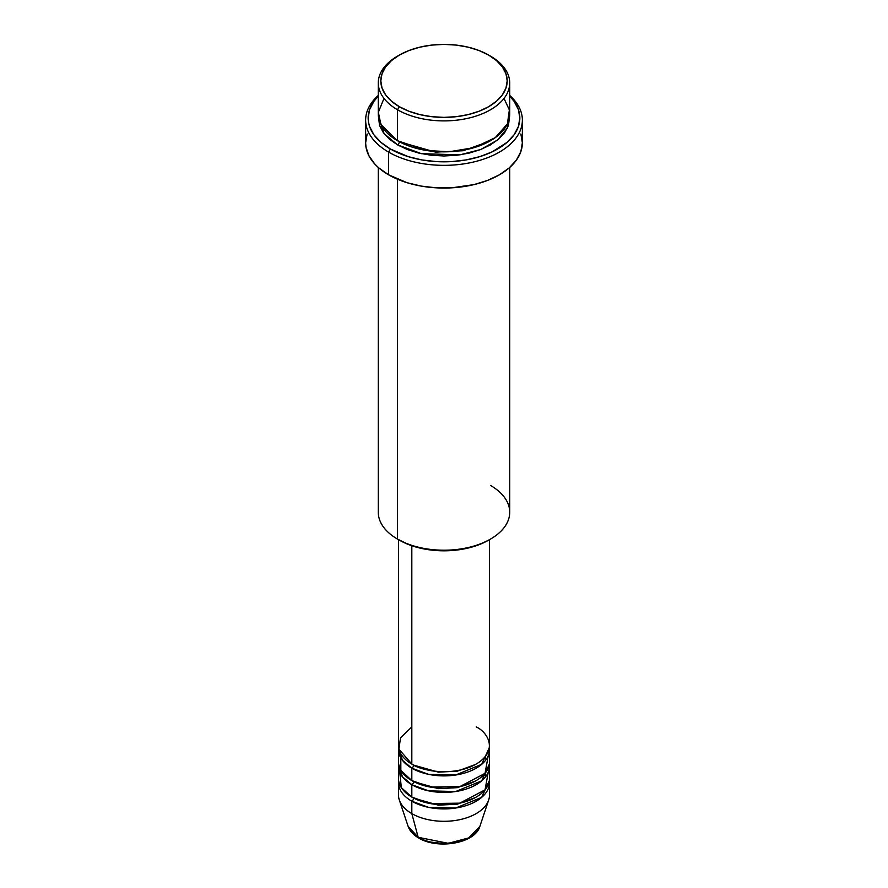 <?xml version="1.0" encoding="UTF-8"?>
<svg xmlns="http://www.w3.org/2000/svg" width="888" height="888" viewBox="0 0 888 888"><rect width="100%" height="100%" fill="white"/><g stroke="black" fill="none" stroke-linecap="round" stroke-linejoin="round"><path stroke-width="1.33" d="M398.501 782.65L398.501 795.026A45.499 26.274 0 0 0 411.821 813.608A45.499 26.274 180 0 0 457.331 820.146A45.499 26.274 180 0 0 488.678 800.01L479.864 826.395L468.764 837.895L448.296 843.334L418.181 837.306A2.531 1.454 120 0 0 418.648 837.961A2.531 1.454 -60 0 1 418.181 837.306A36.519 21.09 0 0 0 454.7 842.557A36.519 21.09 0 0 0 479.864 826.395C475.136 843.5 437.573 849.738 418.637 837.961C413.286 834.875 409.79 831.024 408.136 826.395A36.519 21.09 0 0 0 418.181 837.306L411.821 813.608L418.181 837.306L408.136 826.395L399.323 800.01A45.499 26.274 180 0 0 411.821 813.608A45.499 26.274 0 0 0 461.416 819.302A45.499 26.274 0 0 0 489.499 795.026L489.499 782.65A45.499 26.274 180 0 1 461.416 806.915A45.499 26.274 180 0 1 411.821 801.22L411.821 813.608L411.821 801.22A45.499 26.274 180 0 1 398.501 782.65A45.499 26.274 180 0 1 398.634 780.585M411.821 726.917L400.466 737.839L398.956 749.206L411.821 764.069A45.499 26.274 0 0 0 461.416 769.763A45.499 26.274 0 0 0 489.499 745.498L489.499 539.66M489.499 749.616A45.499 26.274 180 0 0 489.366 747.552L481.696 764.335L455.655 775.013L428.582 774.336L411.821 768.198A2.531 1.454 120 0 0 413.608 765.101L412.742 764.579L413.608 765.101A2.531 1.454 -60 0 1 411.821 768.198L402.364 760.217L398.634 747.552A45.499 26.274 180 0 0 398.501 749.616L398.501 762.004A45.499 26.274 0 0 0 411.821 780.585A45.499 26.274 0 0 0 461.416 786.28A45.499 26.274 0 0 0 489.499 762.004L489.499 749.616A45.499 26.274 180 0 1 461.416 773.892A45.499 26.274 180 0 1 411.821 768.198L411.821 780.585L411.821 768.198A45.499 26.274 180 0 1 398.501 749.616M400.799 753.745L400.843 770.329L411.821 780.585L430.136 787.023L459.762 786.646L485.048 773.348L488.222 755.81M489.499 766.133A45.499 26.274 180 0 0 489.366 764.069L481.696 780.841L455.655 791.53L428.582 790.853L411.821 784.703A2.531 1.454 120 0 0 413.608 781.618L412.742 781.096L413.608 781.618A2.531 1.454 -60 0 1 411.821 784.703L402.364 776.723L398.634 764.069A45.499 26.274 180 0 0 398.501 766.133L398.501 778.521A45.499 26.274 0 0 0 411.821 797.091A45.499 26.274 0 0 0 461.416 802.785A45.499 26.274 0 0 0 489.499 778.521L489.499 766.133A45.499 26.274 180 0 1 461.416 790.398A45.499 26.274 180 0 1 411.821 784.703L411.821 797.091L411.821 784.703A45.499 26.274 180 0 1 398.501 766.133M399.778 772.327L401.321 787.623L411.821 797.091L430.136 803.54L459.762 803.163L485.048 789.854L488.222 772.327M413.608 798.123L412.742 797.613L413.608 798.123A2.531 1.454 -60 0 1 411.821 801.22A2.531 1.454 120 0 0 413.608 798.123L438.417 805.183L457.353 804.162L475.258 797.613L457.353 804.162L438.417 805.183L413.608 798.123M383.993 98.435L378.344 112.232L380.908 124.542L397.524 140.737L397.524 109.779L399.311 106.682A63.192 36.486 180 0 1 399.311 55.089A63.192 36.486 180 0 1 488.689 55.089L479.109 50.549L468.187 47.175L456.332 45.099L444 44.4L431.668 45.099L419.813 47.175L408.891 50.549L399.311 55.089L391.453 60.617L385.614 66.922L382.018 73.771L380.808 80.886L382.018 88.001L385.614 94.85L391.453 101.154L399.311 106.682L408.891 111.222L419.813 114.596L431.668 116.672L444 117.371L456.332 116.672L468.187 114.596L479.109 111.222L488.689 106.682L496.547 101.154L502.386 94.85L505.982 88.001L507.192 80.886L505.982 73.771L502.386 66.922L496.547 60.617L488.689 55.089A63.192 36.486 180 0 1 488.689 106.682A63.192 36.486 180 0 1 399.311 106.682L397.524 109.779A65.723 37.951 0 0 0 490.476 109.779A65.723 37.951 0 0 0 490.476 56.122L490.476 56.122A65.723 37.951 180 0 1 509.723 82.95A65.723 37.951 180 0 1 469.153 118.004A65.723 37.951 180 0 1 397.524 109.779L397.524 140.737A65.723 37.951 0 0 0 469.153 148.962A65.723 37.951 0 0 0 509.723 113.908L509.723 82.95M490.476 485.425A65.723 37.951 180 0 1 490.476 539.094A65.723 37.951 180 0 1 397.524 539.094L399.311 540.126A63.192 36.486 0 0 0 488.689 540.126L479.109 544.666L468.187 548.029L456.332 550.105L444 550.815L431.668 550.105L419.813 548.029L408.891 544.666L397.524 539.094A65.723 37.951 0 0 0 469.153 547.319A65.723 37.951 0 0 0 509.723 512.265L509.723 167.444M388.589 152.092A78.366 45.244 0 0 0 493.317 155.267A78.366 45.244 0 0 0 509.723 95.46A78.366 45.244 180 0 1 522.366 120.102A78.366 45.244 180 0 1 473.992 161.905A78.366 45.244 180 0 1 388.589 152.092L388.589 174.803A78.366 45.244 0 0 0 473.992 184.604A78.366 45.244 0 0 0 522.366 142.802L520.856 151.637L516.394 160.118L509.157 167.943L499.411 174.803L487.534 180.419L473.992 184.604L451.681 187.834L436.319 187.834L421.256 186.103L407.059 182.706L388.589 174.803L388.589 152.092A78.366 45.244 180 0 1 365.634 120.102A78.366 45.244 180 0 1 378.277 95.46A78.366 45.244 0 0 0 388.589 152.092L390.376 148.995L388.589 152.092M509.723 96.193A75.835 43.778 180 0 1 490.132 152.792A75.835 43.778 180 0 1 390.376 148.995L408.247 156.654L421.989 159.94L436.563 161.616L451.437 161.616L466.011 159.94L479.753 156.654L492.107 151.881L507.059 142.358L514.063 134.798L518.381 126.584L519.835 118.037L518.381 109.502L514.063 101.288L509.723 96.193M399.311 141.769L398.435 141.259L399.311 141.769A2.531 1.454 -60 0 1 397.524 144.866L384.104 133.666L378.377 115.973L379.542 125.441L383.283 132.556L389.355 139.116L397.524 144.866A2.531 1.454 120 0 0 399.311 141.769L435.564 152.137L463.247 150.727L489.566 141.259L463.247 150.727L435.564 152.137L399.311 141.769M411.821 545.731L411.821 764.069L411.821 545.731M397.524 179.232L397.524 539.094L397.524 179.232M411.821 801.22L428.582 807.359L455.655 808.036L481.696 797.357L489.366 780.585A45.499 26.274 180 0 1 489.499 782.65M430.958 842.102L444 843.6L457.043 842.102M399.311 55.089L397.524 56.122A65.723 37.951 0 0 0 397.524 109.779A65.723 37.951 180 0 1 378.277 82.95A65.723 37.951 180 0 1 398.435 55.6M378.277 82.95L378.277 113.908A65.723 37.951 0 0 0 397.524 140.737L426.928 150.549L449.395 151.726L474.125 147.63L495.304 137.629L507.425 123.854L509.357 109.923L504.007 98.435M378.277 96.193L373.937 101.288L369.619 109.502L368.165 118.037L368.531 122.333L369.619 126.584L373.937 134.798L380.941 142.358L390.376 148.995A75.835 43.778 180 0 1 378.277 96.193M509.623 115.973L508.458 125.441L504.717 132.556L498.645 139.116L490.476 144.866L480.519 149.584L469.153 153.091L456.821 155.256L444 155.988L431.18 155.256L418.847 153.091L407.481 149.584L397.524 144.866L421.4 153.668L459.962 154.845L480.785 149.484L497.635 139.96L507.414 128.016L509.623 115.973M365.634 120.102L365.634 142.802A78.366 45.244 0 0 0 388.589 174.803L378.843 167.943L374.891 164.136L369.008 155.944L366.011 147.242L365.634 142.802L367.144 133.977M520.856 133.977L522.366 142.802L522.366 120.102M378.277 167.444L378.277 512.265A65.723 37.951 0 0 0 397.524 539.094L397.524 539.094M398.501 539.66L398.501 745.498A45.499 26.274 0 0 0 411.821 764.069C419.946 770.251 451.925 777.566 476.179 764.069C499.544 750.071 486.879 731.601 476.179 726.917M413.608 781.618L438.417 788.666L457.353 787.656L475.258 781.096L457.353 787.656L438.417 788.666L413.608 781.618M413.608 765.101L438.417 772.16L457.353 771.139L475.258 764.579L457.353 771.139L438.417 772.16L413.608 765.101M490.476 539.094L488.689 540.126M486.147 776.034L484.937 773.47M486.147 759.518L484.937 756.953"/></g></svg>
